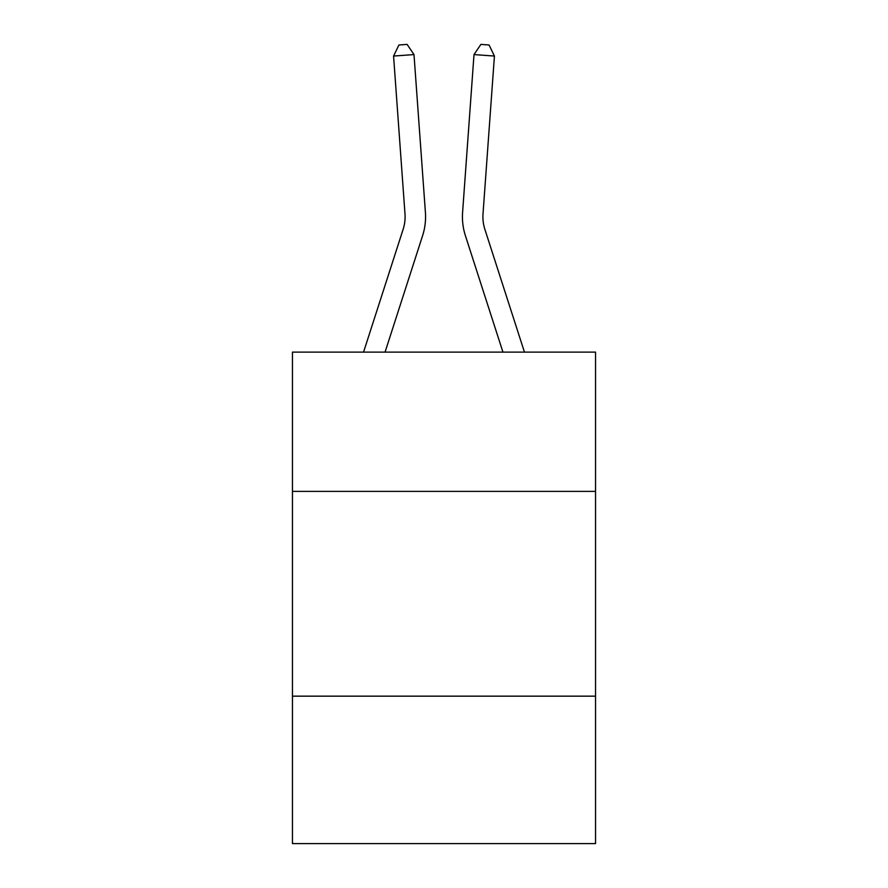 <?xml version="1.0" encoding="UTF-8"?>
<svg xmlns="http://www.w3.org/2000/svg" width="888" height="888" viewBox="0 0 888 888"><rect width="100%" height="100%" fill="white"/><g stroke="black" fill="none" stroke-linecap="round" stroke-linejoin="round"><path stroke-width="1.33" d="M595.537 491.375L595.537 352.114L292.463 352.114L292.463 491.375L595.537 491.375L595.537 843.6L292.463 843.6L292.463 491.375M595.537 696.159L292.463 696.159M363.547 352.114L403.119 229.359A40.959 40.959 0 0 0 404.984 213.842L393.573 56.055L413.997 54.579L425.408 212.365A61.439 61.439 0 0 1 422.61 235.642L385.059 352.114M524.453 352.114L484.881 229.359A40.959 40.959 0 0 1 483.017 213.842L494.427 56.055L474.003 54.579L462.593 212.365A61.439 61.439 0 0 0 465.39 235.642L502.941 352.114M474.003 54.579L462.593 212.365L474.003 54.579L462.593 212.365L474.003 54.579L462.593 212.365L474.003 54.579L462.593 212.365L474.003 54.579L462.593 212.365L474.003 54.579L462.593 212.365L474.003 54.579L462.593 212.365L474.003 54.579L462.593 212.365L474.003 54.579L462.593 212.365L474.003 54.579L462.593 212.365L474.003 54.579L462.593 212.365L474.003 54.579L462.593 212.365L474.003 54.579L462.593 212.365L474.003 54.579L462.593 212.365L474.003 54.579L462.593 212.365L474.003 54.579L462.593 212.365L474.003 54.579L462.593 212.365L474.003 54.579L462.593 212.365L474.003 54.579L480.896 44.4L489.066 44.988L494.427 56.055M484.881 229.359A40.959 40.959 0 0 1 483.017 213.842A40.959 40.959 0 0 0 484.881 229.359A40.959 40.959 0 0 1 483.017 213.842A40.959 40.959 0 0 0 484.881 229.359A40.959 40.959 0 0 1 483.017 213.842A40.959 40.959 0 0 0 484.881 229.359A40.959 40.959 0 0 1 483.017 213.842A40.959 40.959 0 0 0 484.881 229.359A40.959 40.959 0 0 1 483.017 213.842A40.959 40.959 0 0 0 484.881 229.359A40.959 40.959 0 0 1 483.017 213.842A40.959 40.959 0 0 0 484.881 229.359A40.959 40.959 0 0 1 483.017 213.842A40.959 40.959 0 0 0 484.881 229.359A40.959 40.959 0 0 1 483.017 213.842A40.959 40.959 0 0 0 484.881 229.359A40.959 40.959 0 0 1 483.017 213.842A40.959 40.959 0 0 0 484.881 229.359A40.959 40.959 0 0 1 483.017 213.842A40.959 40.959 0 0 0 484.881 229.359A40.959 40.959 0 0 1 483.017 213.842A40.959 40.959 0 0 0 484.881 229.359A40.959 40.959 0 0 1 483.017 213.842A40.959 40.959 0 0 0 484.881 229.359A40.959 40.959 0 0 1 483.017 213.842A40.959 40.959 0 0 0 484.881 229.359A40.959 40.959 0 0 1 483.017 213.842A40.959 40.959 0 0 0 484.881 229.359A40.959 40.959 0 0 1 483.017 213.842A40.959 40.959 0 0 0 484.881 229.359A40.959 40.959 0 0 1 483.017 213.842A40.959 40.959 0 0 0 484.881 229.359A40.959 40.959 0 0 1 483.017 213.842A40.959 40.959 0 0 0 484.881 229.359A40.959 40.959 0 0 1 483.017 213.842M403.119 229.359A40.959 40.959 0 0 0 404.984 213.842A40.959 40.959 0 0 1 403.119 229.359A40.959 40.959 0 0 0 404.984 213.842A40.959 40.959 0 0 1 403.119 229.359A40.959 40.959 0 0 0 404.984 213.842A40.959 40.959 0 0 1 403.119 229.359A40.959 40.959 0 0 0 404.984 213.842A40.959 40.959 0 0 1 403.119 229.359A40.959 40.959 0 0 0 404.984 213.842A40.959 40.959 0 0 1 403.119 229.359A40.959 40.959 0 0 0 404.984 213.842A40.959 40.959 0 0 1 403.119 229.359A40.959 40.959 0 0 0 404.984 213.842A40.959 40.959 0 0 1 403.119 229.359A40.959 40.959 0 0 0 404.984 213.842M393.573 56.055L398.934 44.988L407.104 44.4L413.997 54.579"/></g></svg>
